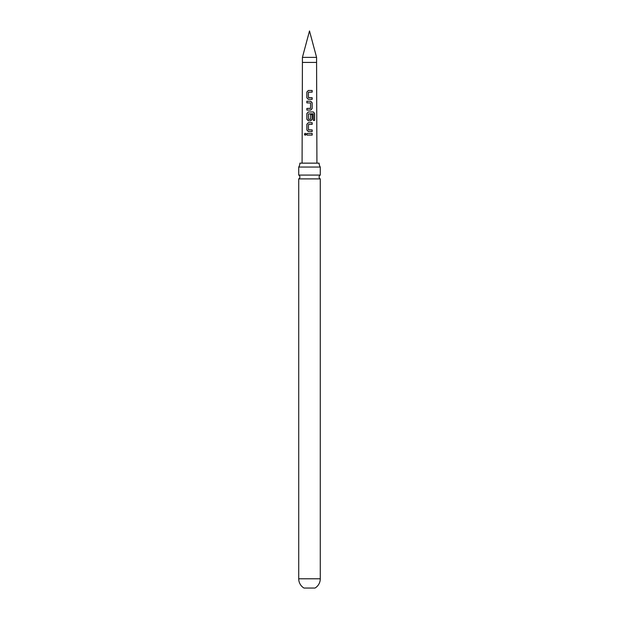 <?xml version="1.0" encoding="UTF-8"?>
<svg xmlns="http://www.w3.org/2000/svg" width="619" height="619" viewBox="0 0 619 619"><rect width="100%" height="100%" fill="white"/><g stroke="black" fill="none" stroke-linecap="round" stroke-linejoin="round"><path stroke-width="0.93" d="M304.393 134.277L305.182 133.247L306.041 134.269L305.167 135.298L304.393 134.277M305.213 135.298L304.502 134.277L305.229 133.247M309.5 175.092L298.722 175.092A2.128 2.128 0 0 1 298.722 178.891L320.278 178.891A2.128 2.128 0 0 1 320.278 175.092L309.5 175.092M306.908 102.87L306.908 101.214L310.684 101.214L312.154 102.762L312.162 108.542L310.692 110.081L306.862 110.089L306.854 108.433L310.576 108.317L310.576 102.978L306.854 102.87L306.846 101.214L310.684 101.214M308.394 131.568L306.923 130.029L306.923 124.241L308.363 122.701L312.169 122.701L312.169 124.349L308.471 124.465L308.463 129.804L312.177 129.913L312.177 131.568L308.363 131.568L306.869 130.029L306.862 124.241L308.363 122.701L312.169 122.701M308.572 129.913L312.177 129.913M320.278 578.78A10.778 10.778 0 0 1 315.009 588.05L303.991 588.05A10.778 10.778 0 0 1 298.722 578.78L320.278 578.78L320.278 178.891M309.5 57.381L316.58 57.381L309.5 30.95L302.42 57.381L309.5 57.381M309.5 90.482L312.169 90.482L312.169 92.13L308.44 92.246L308.44 97.578L312.162 97.694L312.162 99.35L308.339 99.334L306.831 97.802L306.854 92.03L308.332 90.482L309.5 90.482M309.5 111.962L313.415 111.962L314.622 113.509L314.63 120.45L313.322 120.442L313.222 113.795L308.463 113.904L308.564 119.351L310.583 119.243L310.576 114.546L312.162 114.546L312.169 119.281L310.692 120.829L308.355 120.829L306.862 119.289L306.862 113.501L308.355 111.954L309.5 111.962M309.5 133.441L312.177 133.441L312.177 135.089L306.869 135.097L306.869 133.441L309.5 133.441M299.89 163.145A7.08 7.08 0 0 1 298.722 167.045L320.278 167.045A7.08 7.08 0 0 1 319.11 163.145L299.89 163.145M306.923 135.097L306.869 133.441M306.923 133.441L312.177 133.441M312.123 133.441L312.123 135.089M312.115 129.913L312.123 131.568M312.115 122.701L312.115 124.349M308.378 120.829L306.916 119.289L306.916 113.501L308.378 111.962L313.33 111.962L314.622 113.509M314.514 113.509L314.522 120.45M310.552 114.546L312.108 114.546L312.169 119.281M312.108 119.281L310.668 120.829M310.452 119.351L308.564 119.351M310.661 101.214L312.1 102.762L312.162 108.542M312.1 108.542L310.661 110.081M306.916 110.089L306.916 108.433L310.467 108.433M308.363 99.334L306.831 97.802M308.572 97.694L312.162 97.694M312.108 97.694L312.1 99.35M306.892 97.802L306.916 92.03L308.332 90.482L312.169 90.482M312.108 90.482L312.108 92.138M302.08 163.145L302.42 62.426L316.58 62.426L316.58 57.381M316.58 62.426L316.92 163.145M320.278 175.092L320.278 167.045M298.722 175.092L298.722 167.045M298.722 578.78L298.722 178.891M302.42 62.426L302.42 57.381"/></g></svg>
